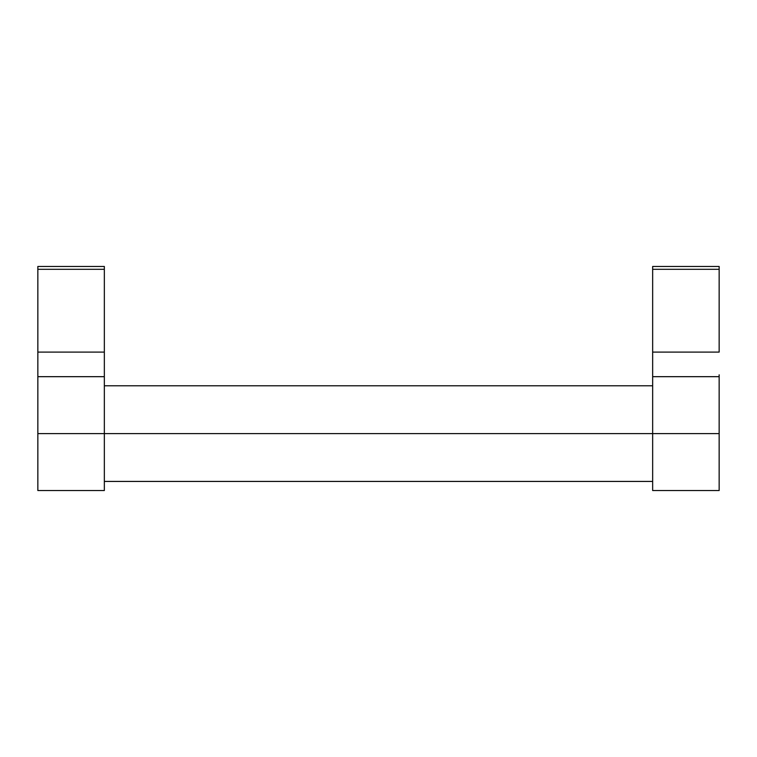 <?xml version="1.0" encoding="UTF-8"?>
<svg xmlns="http://www.w3.org/2000/svg" width="757" height="757" viewBox="0 0 757 757"><rect width="100%" height="100%" fill="white"/><g stroke="black" fill="none" stroke-linecap="round" stroke-linejoin="round"><path stroke-width="1.14" d="M104.343 376.674L104.343 433.61L37.85 433.61L104.343 433.61L104.343 490.536L37.85 490.536L37.85 433.61L37.85 490.536L104.343 490.536L104.343 433.61L652.657 433.61L104.343 433.61L104.343 376.674L37.85 376.674L37.85 433.61L37.85 269.312L104.343 269.312L104.343 352.09L37.85 352.09L37.85 266.464L37.85 269.312L104.343 269.312L104.343 266.464L37.85 266.464L104.343 266.464L104.343 376.674L37.85 376.674M37.85 374.81L37.85 352.09L104.343 352.09L104.343 374.81M719.15 374.81L719.15 433.61L719.15 376.674L652.657 376.674L652.657 352.09L719.15 352.09L719.15 269.312L652.657 269.312L652.657 266.464L719.15 266.464L719.15 269.312L719.15 266.464L652.657 266.464L652.657 269.312L719.15 269.312L719.15 352.09L652.657 352.09L652.657 269.312L652.657 374.81M652.657 490.536L719.15 490.536L719.15 433.61L719.15 490.536L652.657 490.536L652.657 433.61L652.657 490.536M652.657 376.674L652.657 433.61L719.15 433.61L652.657 433.61L652.657 376.674L719.15 376.674M652.657 385.786L104.343 385.786M652.657 481.424L104.343 481.424"/></g></svg>
